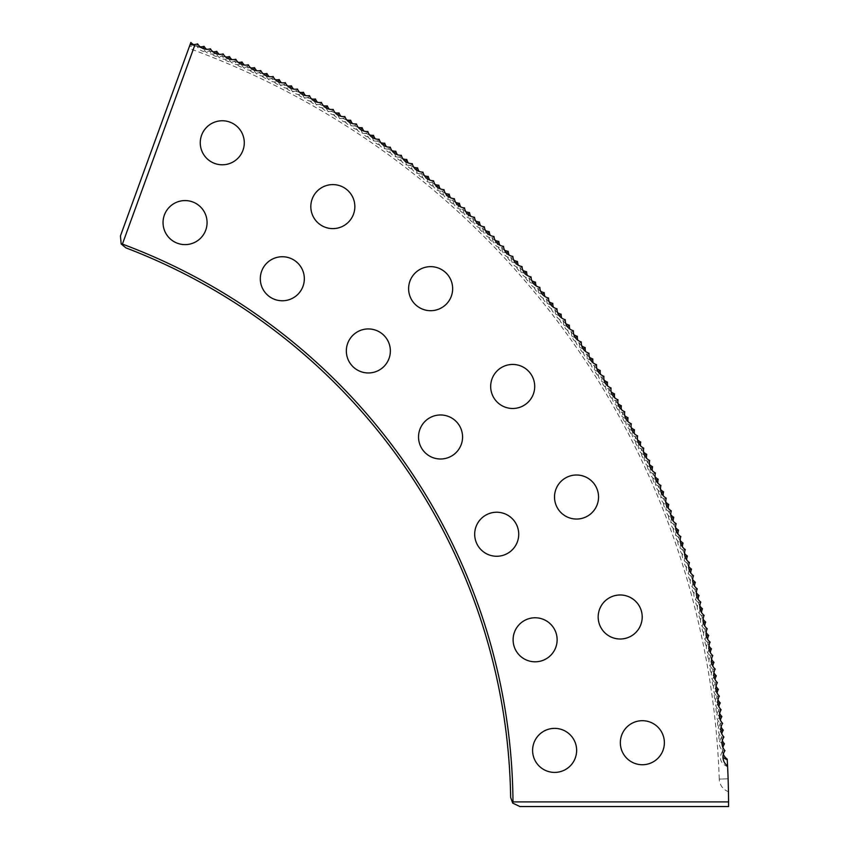<?xml version="1.0" encoding="UTF-8"?>
<svg xmlns="http://www.w3.org/2000/svg" width="849" height="849" viewBox="0 0 849 849"><rect width="100%" height="100%" fill="white"/><g stroke="black" fill="none" stroke-linecap="round" stroke-linejoin="round"><path stroke-width="0.64" stroke-dasharray="4.25 3.18" d="M728.209 781.887L728.113 778.798A815.825 815.825 0 0 0 727.614 766.774C720.196 763.251 718.562 757.934 722.701 750.834C718.679 746.568 718.328 742.026 721.65 737.208C717.554 733.005 717.129 728.474 720.366 723.603C716.206 719.474 715.696 714.943 718.859 710.019C714.625 705.965 714.041 701.444 717.118 696.467C712.81 692.476 712.162 687.966 715.155 682.946C710.783 679.03 710.051 674.531 712.958 669.458C708.522 665.616 707.716 661.127 710.539 656.001C706.039 652.244 705.158 647.766 707.886 642.597C703.322 638.904 702.367 634.458 705.02 629.236C700.393 625.628 699.364 621.192 701.921 615.928C697.241 612.394 696.127 607.98 698.6 602.673C693.856 599.214 692.678 594.82 695.055 589.471C690.258 586.097 689.006 581.724 691.288 576.333C686.438 573.043 685.111 568.681 687.308 563.269C682.394 560.053 680.994 555.724 683.105 550.258C678.139 547.138 676.664 542.819 678.68 537.332C673.66 534.286 672.121 529.999 674.042 524.48C668.97 521.519 667.356 517.264 669.182 511.703C664.067 508.827 662.379 504.603 664.109 499.01C658.951 496.23 657.19 492.027 658.824 486.413C653.624 483.707 651.788 479.536 653.337 473.901C648.084 471.28 646.185 467.141 647.628 461.474C642.332 458.959 640.369 454.852 641.717 449.163C636.379 446.723 634.341 442.647 635.604 436.938C630.223 434.592 628.111 430.56 629.279 424.829C623.856 422.569 621.68 418.568 622.752 412.816C617.297 410.661 615.047 406.692 616.024 400.919C610.527 398.85 608.224 394.923 609.094 389.139C603.575 387.165 601.198 383.281 601.973 377.476C596.412 375.598 593.971 371.756 594.65 365.94C589.057 364.147 586.563 360.347 587.137 354.521C581.523 352.834 578.954 349.066 579.432 343.24C573.786 341.638 571.154 337.923 571.536 332.086C565.869 330.579 563.174 326.907 563.46 321.06C557.761 319.649 555.013 316.019 555.193 310.182C549.483 308.866 546.66 305.279 546.745 299.432C541.015 298.222 538.139 294.688 538.128 288.83C532.365 287.715 529.436 284.235 529.32 278.376C523.546 277.358 520.554 273.919 520.341 268.082C514.547 267.148 511.501 263.774 511.194 257.926C505.388 257.098 502.279 253.766 501.876 247.929C496.049 247.197 492.898 243.918 492.388 238.091C486.562 237.465 483.336 234.239 482.741 228.423C476.894 227.882 473.625 224.72 472.925 218.904C467.077 218.469 463.756 215.359 462.96 209.565C457.102 209.225 453.727 206.169 452.835 200.385C446.967 200.152 443.539 197.148 442.552 191.375C436.694 191.248 433.213 188.298 432.12 182.546C426.262 182.514 422.728 179.627 421.539 173.896C415.681 173.96 412.105 171.137 410.82 165.417C404.962 165.587 401.344 162.817 399.964 157.129C394.106 157.394 390.444 154.688 388.959 149.021C383.111 149.382 379.397 146.739 377.826 141.093C371.989 141.56 368.233 138.981 366.556 133.367C360.729 133.919 356.93 131.404 355.169 125.822C349.342 126.48 345.501 124.028 343.643 118.467C337.838 119.221 333.954 116.844 332.001 111.315C326.196 112.164 322.27 109.839 320.243 104.353C314.448 105.297 310.49 103.047 308.357 97.603C302.594 98.643 298.604 96.457 296.375 91.045C290.613 92.17 286.58 90.058 284.277 84.688C278.546 85.929 274.482 83.871 272.073 78.532C266.353 79.859 262.256 77.885 259.762 72.59C254.074 74.012 249.946 72.101 247.367 66.848C241.7 68.376 237.529 66.53 234.865 61.319C229.23 62.943 225.027 61.17 222.279 56.002C216.665 57.721 212.441 56.013 209.597 50.908C204.015 52.712 199.759 51.078 196.841 46.016L189.454 46.324L188.754 48.255A806.964 806.964 0 0 1 719.252 779.095L728.113 778.798A815.825 815.825 0 0 0 727.572 765.957L727.614 766.774M554.514 497.026A22.021 22.021 0 0 0 576.524 519.047A22.021 22.021 0 0 0 598.545 497.026A22.021 22.021 0 0 0 576.524 475.005A22.021 22.021 0 0 0 554.514 497.026M490.68 386.465A22.021 22.021 0 0 0 512.69 408.486A22.021 22.021 0 0 0 534.711 386.465A22.021 22.021 0 0 0 512.69 364.444A22.021 22.021 0 0 0 490.68 386.465M408.613 288.671A22.021 22.021 0 0 0 430.634 310.692A22.021 22.021 0 0 0 452.655 288.671A22.021 22.021 0 0 0 430.634 266.65A22.021 22.021 0 0 0 408.613 288.671M310.819 206.615A22.021 22.021 0 0 0 332.84 228.625A22.021 22.021 0 0 0 354.85 206.615A22.021 22.021 0 0 0 332.84 184.594A22.021 22.021 0 0 0 310.819 206.615M200.258 142.781A22.021 22.021 0 0 0 222.279 164.791A22.021 22.021 0 0 0 244.289 142.781A22.021 22.021 0 0 0 222.279 120.76A22.021 22.021 0 0 0 200.258 142.781M598.174 616.99A22.021 22.021 0 0 0 620.194 639.01A22.021 22.021 0 0 0 642.205 616.99A22.021 22.021 0 0 0 620.194 594.979A22.021 22.021 0 0 0 598.174 616.99M620.343 742.716A22.021 22.021 0 0 0 642.364 764.737A22.021 22.021 0 0 0 664.374 742.716A22.021 22.021 0 0 0 642.364 720.695A22.021 22.021 0 0 0 620.343 742.716M474.687 534.244A22.021 22.021 0 0 0 496.707 556.265A22.021 22.021 0 0 0 518.728 534.244A22.021 22.021 0 0 0 496.707 512.234A22.021 22.021 0 0 0 474.687 534.244M418.536 436.98A22.021 22.021 0 0 0 440.546 459.001A22.021 22.021 0 0 0 462.567 436.98A22.021 22.021 0 0 0 440.546 414.97A22.021 22.021 0 0 0 418.536 436.98M346.339 350.945A22.021 22.021 0 0 0 368.36 372.966A22.021 22.021 0 0 0 390.37 350.945A22.021 22.021 0 0 0 368.36 328.934A22.021 22.021 0 0 0 346.339 350.945M260.303 278.759A22.021 22.021 0 0 0 282.324 300.769A22.021 22.021 0 0 0 304.335 278.759A22.021 22.021 0 0 0 282.324 256.738A22.021 22.021 0 0 0 260.303 278.759M163.04 222.597A22.021 22.021 0 0 0 185.05 244.618A22.021 22.021 0 0 0 207.071 222.597A22.021 22.021 0 0 0 185.05 200.576A22.021 22.021 0 0 0 163.04 222.597M513.104 639.785A22.021 22.021 0 0 0 535.114 661.806A22.021 22.021 0 0 0 557.135 639.785A22.021 22.021 0 0 0 535.114 617.775A22.021 22.021 0 0 0 513.104 639.785M532.599 750.389A22.021 22.021 0 0 0 554.62 772.41A22.021 22.021 0 0 0 576.641 750.389A22.021 22.021 0 0 0 554.62 728.378A22.021 22.021 0 0 0 532.599 750.389M728.569 801.912L512.998 801.912L512.711 803.112L519.917 806.55L728.58 806.55L728.569 801.912A815.825 815.825 0 0 0 727.2 759.102M728.442 791.364L728.453 791.671A13.849 13.849 0 0 1 719.252 779.095L728.113 778.798M189.454 46.324L188.754 48.255M190.94 44.657L203.229 48.435C206.116 53.519 210.35 55.185 215.943 53.434C218.745 58.57 222.958 60.3 228.583 58.634C231.289 63.824 235.47 65.628 241.127 64.057C243.748 69.289 247.897 71.167 253.575 69.692C256.111 74.967 260.229 76.909 265.928 75.54C268.38 80.846 272.465 82.862 278.185 81.578C280.552 86.948 284.606 89.028 290.337 87.84C292.597 93.231 296.609 95.375 302.382 94.292C304.568 99.736 308.548 101.954 314.31 100.957C316.401 106.422 320.338 108.704 326.133 107.812C328.128 113.31 332.023 115.666 337.838 114.87C339.738 120.409 343.601 122.829 349.417 122.118C351.231 127.69 355.052 130.173 360.878 129.568C362.597 135.171 366.375 137.718 372.212 137.209C373.836 142.834 377.561 145.444 383.408 145.041C384.937 150.687 388.63 153.361 394.477 153.053C395.91 158.731 399.55 161.459 405.408 161.257C406.745 166.956 410.343 169.747 416.201 169.641C417.443 175.361 420.987 178.216 426.856 178.205C427.992 183.946 431.494 186.854 437.352 186.939C438.392 192.702 441.841 195.673 447.71 195.864C448.654 201.638 452.05 204.662 457.908 204.949C458.757 210.743 462.111 213.831 467.958 214.213C468.712 220.018 472.002 223.16 477.849 223.648C478.507 229.453 481.744 232.658 487.581 233.242C488.133 239.057 491.327 242.315 497.153 242.994C497.61 248.821 500.74 252.132 506.556 252.906C506.917 258.743 509.994 262.108 515.789 262.988C516.043 268.825 519.068 272.232 524.852 273.208C525.011 279.056 527.982 282.515 533.745 283.587C533.809 289.435 536.706 292.947 542.458 294.115C542.426 299.962 545.27 303.517 551.001 304.791C550.863 310.638 553.644 314.236 559.353 315.605C559.12 321.442 561.836 325.093 567.525 326.557C567.185 332.394 569.849 336.087 575.505 337.647C575.081 343.474 577.681 347.22 583.305 348.865C582.775 354.691 585.311 358.48 590.915 360.22C590.288 366.036 592.761 369.856 598.333 371.692C597.611 377.497 600.02 381.371 605.56 383.302C604.732 389.086 607.077 392.991 612.585 395.018C611.662 400.792 613.933 404.74 619.409 406.851C618.39 412.614 620.598 416.604 626.042 418.812C624.928 424.553 627.061 428.565 632.463 430.868C631.253 436.588 633.322 440.642 638.681 443.04C637.376 448.739 639.382 452.825 644.699 455.308C643.298 460.986 645.229 465.103 650.504 467.672C649.007 473.328 650.875 477.488 656.107 480.141C654.515 485.766 656.309 489.958 661.498 492.696C659.811 498.299 661.53 502.512 666.677 505.346C664.894 510.918 666.55 515.163 671.633 518.081C669.765 523.621 671.347 527.898 676.388 530.89C674.414 536.398 675.931 540.696 680.919 543.784C678.86 549.261 680.293 553.58 685.228 556.753C683.074 562.197 684.443 566.538 689.324 569.796C687.085 575.197 688.369 579.559 693.198 582.902C690.863 588.261 692.084 592.644 696.859 596.062C694.429 601.389 695.575 605.793 700.287 609.295C697.772 614.57 698.844 619.006 703.492 622.572C700.892 627.814 701.89 632.261 706.485 635.912C703.789 641.112 704.712 645.569 709.244 649.294C706.464 654.441 707.313 658.92 711.77 662.729C708.915 667.823 709.679 672.312 714.083 676.197C711.133 681.248 711.823 685.748 716.163 689.706C713.128 694.705 713.744 699.215 718.01 703.237C714.9 708.193 715.442 712.714 719.644 716.811C716.439 721.703 716.906 726.235 721.034 730.405C717.755 735.245 718.148 739.787 722.202 744.021L722.987 757.52M722.34 740.583A11.037 11.037 0 0 1 721.756 733.769M721.109 726.967A11.037 11.037 0 0 1 720.419 720.164M719.655 713.372A11.037 11.037 0 0 1 718.848 706.58M717.978 699.799A11.037 11.037 0 0 1 717.044 693.028M716.068 686.257A11.037 11.037 0 0 1 715.028 679.508M713.924 672.758A11.037 11.037 0 0 1 712.767 666.019M711.558 659.291A11.037 11.037 0 0 1 710.295 652.573M708.968 645.866A11.037 11.037 0 0 1 707.588 639.17M706.156 632.484A11.037 11.037 0 0 1 704.659 625.819M703.11 619.154A11.037 11.037 0 0 1 701.507 612.511M699.841 605.878A11.037 11.037 0 0 1 698.122 599.267M696.35 592.655A11.037 11.037 0 0 1 694.524 586.075M692.646 579.506A11.037 11.037 0 0 1 690.704 572.948M688.709 566.41A11.037 11.037 0 0 1 686.661 559.884M684.559 553.378A11.037 11.037 0 0 1 682.405 546.894M680.187 540.42A11.037 11.037 0 0 1 677.926 533.979M675.602 527.547A11.037 11.037 0 0 1 673.225 521.137M670.795 514.738A11.037 11.037 0 0 1 668.312 508.371M665.775 502.024A11.037 11.037 0 0 1 663.186 495.699M660.543 489.395A11.037 11.037 0 0 1 657.848 483.113M655.099 476.851A11.037 11.037 0 0 1 652.297 470.611M649.443 464.403A11.037 11.037 0 0 1 646.535 458.216M643.584 452.05A11.037 11.037 0 0 1 640.571 445.916M637.514 439.803A11.037 11.037 0 0 1 634.394 433.712M631.231 427.652A11.037 11.037 0 0 1 628.027 421.624M624.758 415.617A11.037 11.037 0 0 1 621.436 409.632M618.072 403.689A11.037 11.037 0 0 1 614.655 397.767M611.195 391.867A11.037 11.037 0 0 1 607.682 386.008M604.117 380.172A11.037 11.037 0 0 1 600.498 374.367M596.836 368.593A11.037 11.037 0 0 1 593.133 362.852M589.376 357.142A11.037 11.037 0 0 1 585.566 351.465M581.714 345.819A11.037 11.037 0 0 1 577.808 340.205M573.86 334.623A11.037 11.037 0 0 1 569.87 329.072M565.827 323.565A11.037 11.037 0 0 1 561.741 318.078M557.602 312.634A11.037 11.037 0 0 1 553.421 307.232M549.197 301.851A11.037 11.037 0 0 1 544.931 296.513M540.611 291.218A11.037 11.037 0 0 1 536.25 285.943M531.845 280.722A11.037 11.037 0 0 1 527.399 275.522M522.91 270.375A11.037 11.037 0 0 1 518.378 265.259M513.804 260.176A11.037 11.037 0 0 1 509.177 255.135M504.518 250.137A11.037 11.037 0 0 1 499.817 245.181M495.073 240.256A11.037 11.037 0 0 1 490.276 235.375M485.458 230.535A11.037 11.037 0 0 1 480.587 225.738M475.673 220.973A11.037 11.037 0 0 1 470.728 216.262M465.74 211.581A11.037 11.037 0 0 1 460.71 206.954M455.648 202.359A11.037 11.037 0 0 1 450.543 197.817M445.407 193.307A11.037 11.037 0 0 1 440.217 188.849M435.006 184.435A11.037 11.037 0 0 1 429.753 180.052M424.458 175.732A11.037 11.037 0 0 1 419.13 171.445M413.771 167.2A11.037 11.037 0 0 1 408.369 163.008M402.935 158.859A11.037 11.037 0 0 1 397.47 154.762M391.962 150.697A11.037 11.037 0 0 1 386.422 146.697M380.861 142.728A11.037 11.037 0 0 1 375.258 138.812M369.612 134.949A11.037 11.037 0 0 1 363.945 131.117M358.246 127.35A11.037 11.037 0 0 1 352.515 123.625M346.753 119.942A11.037 11.037 0 0 1 340.958 116.313M335.132 112.737A11.037 11.037 0 0 1 329.285 109.213M323.395 105.732A11.037 11.037 0 0 1 317.484 102.294M311.541 98.919A11.037 11.037 0 0 1 305.576 95.587M299.57 92.308A11.037 11.037 0 0 1 293.552 89.071M287.493 85.898A11.037 11.037 0 0 1 281.422 82.767M275.309 79.689A11.037 11.037 0 0 1 269.186 76.665M263.031 73.683A11.037 11.037 0 0 1 256.844 70.764M250.646 67.899A11.037 11.037 0 0 1 244.416 65.076M238.166 62.317A11.037 11.037 0 0 1 231.883 59.6M225.59 56.936A11.037 11.037 0 0 1 219.265 54.336M212.929 51.778A11.037 11.037 0 0 1 206.562 49.284M200.184 46.833A11.037 11.037 0 0 1 194.803 45.167A10.804 10.475 -70 0 1 193.689 44.668M512.998 801.912A600.264 600.264 0 0 0 122.405 244.088L121.184 243.95L125.822 247.834A597.961 597.961 0 0 1 510.652 797.423L512.711 803.112M190.866 42.45L120.42 236.001L121.184 243.95M122.405 244.088L194.803 45.167M723.337 754.22A11.037 11.037 0 0 1 722.86 747.396M197.637 43.883L196.841 46.016M210.425 48.786L209.597 50.908M223.138 53.911L222.279 56.002M235.767 59.239L234.865 61.319M248.301 64.779L247.367 66.848M260.739 70.531L259.762 72.59M273.081 76.495L272.073 78.532M285.317 82.661L284.277 84.688M297.447 89.039L296.375 91.045M309.471 95.619L308.357 97.603M321.378 102.389L320.243 104.353M333.169 109.372L332.001 111.315M344.853 116.546L343.643 118.467M356.4 123.922L355.169 125.822M367.829 131.478L366.556 133.367M379.132 139.236L377.826 141.093M390.296 147.185L388.959 149.021M401.322 155.314L399.964 157.129M412.221 163.634L410.82 165.417M422.972 172.124L421.539 173.896M433.574 180.805L432.12 182.546M444.027 189.656L442.552 191.375M454.342 198.687L452.835 200.385M464.499 207.888L462.96 209.565M474.495 217.259L472.925 218.904M484.333 226.8L482.741 228.423M494.012 236.51L492.388 238.091M503.521 246.369L501.876 247.929M512.87 256.398L511.194 257.926M522.039 266.575L520.341 268.082M531.049 276.901L529.32 278.376M539.868 287.387L538.128 288.83M548.528 298.02L546.745 299.432M556.997 308.792L555.193 310.182M565.275 319.702L563.46 321.06M573.383 330.76L571.536 332.086M581.3 341.945L579.432 343.24M589.026 353.258L587.137 354.521M596.56 364.709L594.65 365.94M603.894 376.277L601.973 377.476M611.047 387.972L609.094 389.139M617.987 399.783L616.024 400.919M624.737 411.712L622.752 412.816M631.285 423.757L629.279 424.829M637.62 435.908L635.604 436.938M643.754 448.155L641.717 449.163M649.687 460.519L647.628 461.474M655.407 472.967L653.337 473.901M660.915 485.511L658.824 486.413M666.21 498.151L664.109 499.01M671.294 510.875L669.182 511.703M676.165 523.684L674.042 524.48M680.824 536.579L678.68 537.332M685.26 549.547L683.105 550.258M689.473 562.579L687.308 563.269M693.463 575.696L691.288 576.333M697.241 588.866L695.055 589.471M700.796 602.1L698.6 602.673M704.129 615.398L701.921 615.928M707.228 628.738L705.02 629.236M710.114 642.141L707.886 642.597M712.767 655.587L710.539 656.001M715.198 669.076L712.958 669.458M717.394 682.596L715.155 682.946M719.368 696.159L717.118 696.467M721.109 709.753L718.859 710.019M722.626 723.369L720.366 723.603M723.91 737.017L721.65 737.208M724.961 750.675L722.701 750.834"/><path stroke-width="1.27" d="M554.514 497.026A22.021 22.021 0 0 0 576.524 519.047A22.021 22.021 0 0 0 598.545 497.026A22.021 22.021 0 0 0 576.524 475.005A22.021 22.021 0 0 0 554.514 497.026M490.68 386.465A22.021 22.021 0 0 0 512.69 408.486A22.021 22.021 0 0 0 534.711 386.465A22.021 22.021 0 0 0 512.69 364.444A22.021 22.021 0 0 0 490.68 386.465M408.613 288.671A22.021 22.021 0 0 0 430.634 310.692A22.021 22.021 0 0 0 452.655 288.671A22.021 22.021 0 0 0 430.634 266.65A22.021 22.021 0 0 0 408.613 288.671M310.819 206.615A22.021 22.021 0 0 0 332.84 228.625A22.021 22.021 0 0 0 354.85 206.615A22.021 22.021 0 0 0 332.84 184.594A22.021 22.021 0 0 0 310.819 206.615M200.258 142.781A22.021 22.021 0 0 0 222.279 164.791A22.021 22.021 0 0 0 244.289 142.781A22.021 22.021 0 0 0 222.279 120.76A22.021 22.021 0 0 0 200.258 142.781M598.174 616.99A22.021 22.021 0 0 0 620.194 639.01A22.021 22.021 0 0 0 642.205 616.99A22.021 22.021 0 0 0 620.194 594.979A22.021 22.021 0 0 0 598.174 616.99M620.343 742.716A22.021 22.021 0 0 0 642.364 764.737A22.021 22.021 0 0 0 664.374 742.716A22.021 22.021 0 0 0 642.364 720.695A22.021 22.021 0 0 0 620.343 742.716M474.687 534.244A22.021 22.021 0 0 0 496.707 556.265A22.021 22.021 0 0 0 518.728 534.244A22.021 22.021 0 0 0 496.707 512.234A22.021 22.021 0 0 0 474.687 534.244M418.536 436.98A22.021 22.021 0 0 0 440.546 459.001A22.021 22.021 0 0 0 462.567 436.98A22.021 22.021 0 0 0 440.546 414.97A22.021 22.021 0 0 0 418.536 436.98M346.339 350.945A22.021 22.021 0 0 0 368.36 372.966A22.021 22.021 0 0 0 390.37 350.945A22.021 22.021 0 0 0 368.36 328.934A22.021 22.021 0 0 0 346.339 350.945M260.303 278.759A22.021 22.021 0 0 0 282.324 300.769A22.021 22.021 0 0 0 304.335 278.759A22.021 22.021 0 0 0 282.324 256.738A22.021 22.021 0 0 0 260.303 278.759M163.04 222.597A22.021 22.021 0 0 0 185.05 244.618A22.021 22.021 0 0 0 207.071 222.597A22.021 22.021 0 0 0 185.05 200.576A22.021 22.021 0 0 0 163.04 222.597M513.104 639.785A22.021 22.021 0 0 0 535.114 661.806A22.021 22.021 0 0 0 557.135 639.785A22.021 22.021 0 0 0 535.114 617.775A22.021 22.021 0 0 0 513.104 639.785M532.599 750.389A22.021 22.021 0 0 0 554.62 772.41A22.021 22.021 0 0 0 576.641 750.389A22.021 22.021 0 0 0 554.62 728.378A22.021 22.021 0 0 0 532.599 750.389M193.689 44.668A10.804 10.475 -70 0 1 190.866 42.45L190.112 44.53A11.95 11.599 -70 0 0 195.079 44.413L122.405 244.088A600.264 600.264 0 0 1 512.998 801.912L728.569 801.912A815.825 815.825 0 0 0 727.572 765.957A815.825 815.825 0 0 0 727.253 759.908L727.2 759.102A11.037 11.037 0 0 1 723.337 754.22M728.569 801.912L728.58 806.55L519.917 806.55L512.711 803.112L512.998 801.912M728.209 781.887L728.368 787.883M728.368 787.946L728.431 790.695M728.431 790.716L728.442 791.364M728.113 778.798C728.569 795.417 728.569 795.417 728.113 778.798M190.431 43.649L190.94 44.657M293.552 89.071A11.037 11.037 0 0 1 291.398 85.823L290.39 88.031M302.191 94.356L303.475 92.297A11.037 11.037 0 0 1 299.57 92.308M408.369 163.008A11.037 11.037 0 0 1 406.788 159.453L405.429 161.448M437.161 186.96L438.816 185.209A11.037 11.037 0 0 1 435.006 184.435M722.987 757.52L727.253 759.908M721.034 730.405L723.295 730.193A11.037 11.037 0 0 1 721.109 726.967M722.202 744.021L724.462 743.841A11.037 11.037 0 0 1 722.34 740.583M721.756 733.769A11.037 11.037 0 0 1 723.295 730.193M719.644 716.811L721.894 716.556A11.037 11.037 0 0 1 719.655 713.372M720.419 720.164A11.037 11.037 0 0 1 721.894 716.556M718.01 703.237L720.27 702.951A11.037 11.037 0 0 1 717.978 699.799M718.848 706.58A11.037 11.037 0 0 1 720.27 702.951M716.163 689.706L718.413 689.377A11.037 11.037 0 0 1 716.068 686.257M717.044 693.028A11.037 11.037 0 0 1 718.413 689.377M714.083 676.197L716.323 675.836A11.037 11.037 0 0 1 713.924 672.758M715.028 679.508A11.037 11.037 0 0 1 716.323 675.836M711.77 662.729L714.009 662.326A11.037 11.037 0 0 1 711.558 659.291M712.767 666.019A11.037 11.037 0 0 1 714.009 662.326M709.244 649.294L711.462 648.859A11.037 11.037 0 0 1 708.968 645.866M710.295 652.573A11.037 11.037 0 0 1 711.462 648.859M706.485 635.912L708.703 635.434A11.037 11.037 0 0 1 706.156 632.484M707.588 639.17A11.037 11.037 0 0 1 708.703 635.434M703.492 622.572L705.71 622.062A11.037 11.037 0 0 1 703.11 619.154M704.659 625.819A11.037 11.037 0 0 1 705.71 622.062M700.287 609.295L702.484 608.744A11.037 11.037 0 0 1 699.841 605.878M701.507 612.511A11.037 11.037 0 0 1 702.484 608.744M696.859 596.062L699.045 595.478A11.037 11.037 0 0 1 696.35 592.655M698.122 599.267A11.037 11.037 0 0 1 699.045 595.478M693.198 582.902L695.384 582.276A11.037 11.037 0 0 1 692.646 579.506M694.524 586.075A11.037 11.037 0 0 1 695.384 582.276M689.324 569.796L691.5 569.127A11.037 11.037 0 0 1 688.709 566.41M690.704 572.948A11.037 11.037 0 0 1 691.5 569.127M685.228 556.753L687.393 556.053A11.037 11.037 0 0 1 684.559 553.378M686.661 559.884A11.037 11.037 0 0 1 687.393 556.053M680.919 543.784L683.063 543.052A11.037 11.037 0 0 1 680.187 540.42M682.405 546.894A11.037 11.037 0 0 1 683.063 543.052M676.388 530.89L678.521 530.126A11.037 11.037 0 0 1 675.602 527.547M677.926 533.979A11.037 11.037 0 0 1 678.521 530.126M671.633 518.081L673.756 517.274A11.037 11.037 0 0 1 670.795 514.738M673.225 521.137A11.037 11.037 0 0 1 673.756 517.274M666.677 505.346L668.779 504.508A11.037 11.037 0 0 1 665.775 502.024M668.312 508.371A11.037 11.037 0 0 1 668.779 504.508M661.498 492.696L663.589 491.826A11.037 11.037 0 0 1 660.543 489.395M663.186 495.699A11.037 11.037 0 0 1 663.589 491.826M656.107 480.141L658.187 479.229A11.037 11.037 0 0 1 655.099 476.851M657.848 483.113A11.037 11.037 0 0 1 658.187 479.229M650.504 467.672L652.573 466.727A11.037 11.037 0 0 1 649.443 464.403M652.297 470.611A11.037 11.037 0 0 1 652.573 466.727M644.699 455.308L646.747 454.321A11.037 11.037 0 0 1 643.584 452.05M646.535 458.216A11.037 11.037 0 0 1 646.747 454.321M638.681 443.04L640.719 442.021A11.037 11.037 0 0 1 637.514 439.803M640.571 445.916A11.037 11.037 0 0 1 640.719 442.021M632.463 430.868L634.479 429.817A11.037 11.037 0 0 1 631.231 427.652M634.394 433.712A11.037 11.037 0 0 1 634.479 429.817M626.042 418.812L628.037 417.719A11.037 11.037 0 0 1 624.758 415.617M628.027 421.624A11.037 11.037 0 0 1 628.037 417.719M619.409 406.851L621.383 405.737A11.037 11.037 0 0 1 618.072 403.689M621.436 409.632A11.037 11.037 0 0 1 621.383 405.737M612.585 395.018L614.538 393.872A11.037 11.037 0 0 1 611.195 391.867M614.655 397.767A11.037 11.037 0 0 1 614.538 393.872M605.56 383.302L607.491 382.114A11.037 11.037 0 0 1 604.117 380.172M607.682 386.008A11.037 11.037 0 0 1 607.491 382.114M598.333 371.692L600.254 370.482A11.037 11.037 0 0 1 596.836 368.593M600.498 374.367A11.037 11.037 0 0 1 600.254 370.482M590.915 360.22L592.814 358.968A11.037 11.037 0 0 1 589.376 357.142M593.133 362.852A11.037 11.037 0 0 1 592.814 358.968M583.305 348.865L585.184 347.591A11.037 11.037 0 0 1 581.714 345.819M585.566 351.465A11.037 11.037 0 0 1 585.184 347.591M575.505 337.647L577.362 336.331A11.037 11.037 0 0 1 573.86 334.623M577.808 340.205A11.037 11.037 0 0 1 577.362 336.331M567.525 326.557L569.35 325.209A11.037 11.037 0 0 1 565.827 323.565M569.87 329.072A11.037 11.037 0 0 1 569.35 325.209M559.353 315.605L561.157 314.226A11.037 11.037 0 0 1 557.602 312.634M561.741 318.078A11.037 11.037 0 0 1 561.157 314.226M551.001 304.791L552.784 303.38A11.037 11.037 0 0 1 549.197 301.851M553.421 307.232A11.037 11.037 0 0 1 552.784 303.38M542.458 294.115L544.22 292.682A11.037 11.037 0 0 1 540.611 291.218M544.931 296.513A11.037 11.037 0 0 1 544.22 292.682M533.745 283.587L535.486 282.123A11.037 11.037 0 0 1 531.845 280.722M536.25 285.943A11.037 11.037 0 0 1 535.486 282.123M524.852 273.208L526.571 271.722A11.037 11.037 0 0 1 522.91 270.375M527.399 275.522A11.037 11.037 0 0 1 526.571 271.722M515.789 262.988L517.476 261.46A11.037 11.037 0 0 1 513.804 260.176M518.378 265.259A11.037 11.037 0 0 1 517.476 261.46M506.556 252.906L508.222 251.357A11.037 11.037 0 0 1 504.518 250.137M509.177 255.135A11.037 11.037 0 0 1 508.222 251.357M497.153 242.994L498.788 241.413A11.037 11.037 0 0 1 495.073 240.256M499.817 245.181A11.037 11.037 0 0 1 498.788 241.413M487.581 233.242L489.194 231.628A11.037 11.037 0 0 1 485.458 230.535M490.276 235.375A11.037 11.037 0 0 1 489.194 231.628M477.849 223.648L479.43 222.013A11.037 11.037 0 0 1 475.673 220.973M480.587 225.738A11.037 11.037 0 0 1 479.43 222.013M467.958 214.213L469.518 212.558A11.037 11.037 0 0 1 465.74 211.581M470.728 216.262A11.037 11.037 0 0 1 469.518 212.558M457.908 204.949L459.436 203.272A11.037 11.037 0 0 1 455.648 202.359M460.71 206.954A11.037 11.037 0 0 1 459.436 203.272M447.71 195.864L449.206 194.156A11.037 11.037 0 0 1 445.407 193.307M450.543 197.817A11.037 11.037 0 0 1 449.206 194.156M440.217 188.849A11.037 11.037 0 0 1 438.816 185.209M426.856 178.205L428.289 176.443A11.037 11.037 0 0 1 424.458 175.732M429.753 180.052A11.037 11.037 0 0 1 428.289 176.443M416.201 169.641L417.612 167.858A11.037 11.037 0 0 1 413.771 167.2M419.13 171.445A11.037 11.037 0 0 1 417.612 167.858M394.477 153.053L395.825 151.228A11.037 11.037 0 0 1 391.962 150.697M406.788 159.453A11.037 11.037 0 0 1 402.935 158.859M397.47 154.762A11.037 11.037 0 0 1 395.825 151.228M383.408 145.041L384.724 143.184A11.037 11.037 0 0 1 380.861 142.728M386.422 146.697A11.037 11.037 0 0 1 384.724 143.184M372.212 137.209L373.496 135.331A11.037 11.037 0 0 1 369.612 134.949M375.258 138.812A11.037 11.037 0 0 1 373.496 135.331M360.878 129.568L362.13 127.679A11.037 11.037 0 0 1 358.246 127.35M363.945 131.117A11.037 11.037 0 0 1 362.13 127.679M349.417 122.118L350.637 120.208A11.037 11.037 0 0 1 346.753 119.942M352.515 123.625A11.037 11.037 0 0 1 350.637 120.208M337.838 114.87L339.027 112.938A11.037 11.037 0 0 1 335.132 112.737M340.958 116.313A11.037 11.037 0 0 1 339.027 112.938M326.133 107.812L327.289 105.86A11.037 11.037 0 0 1 323.395 105.732M329.285 109.213A11.037 11.037 0 0 1 327.289 105.86M314.31 100.957L315.435 98.983A11.037 11.037 0 0 1 311.541 98.919M317.484 102.294A11.037 11.037 0 0 1 315.435 98.983M305.576 95.587A11.037 11.037 0 0 1 303.475 92.297M278.185 81.578L279.204 79.551A11.037 11.037 0 0 1 275.309 79.689M291.398 85.823A11.037 11.037 0 0 1 287.493 85.898M281.422 82.767A11.037 11.037 0 0 1 279.204 79.551M265.928 75.54L266.915 73.492A11.037 11.037 0 0 1 263.031 73.683M269.186 76.665A11.037 11.037 0 0 1 266.915 73.492M253.575 69.692L254.53 67.633A11.037 11.037 0 0 1 250.646 67.899M256.844 70.764A11.037 11.037 0 0 1 254.53 67.633M241.127 64.057L242.039 61.988A11.037 11.037 0 0 1 238.166 62.317M244.416 65.076A11.037 11.037 0 0 1 242.039 61.988M228.583 58.634L229.463 56.543A11.037 11.037 0 0 1 225.59 56.936M231.883 59.6A11.037 11.037 0 0 1 229.463 56.543M215.943 53.434L216.792 51.322A11.037 11.037 0 0 1 212.929 51.778M219.265 54.336A11.037 11.037 0 0 1 216.792 51.322M203.229 48.435L204.036 46.313A11.037 11.037 0 0 1 200.184 46.833M206.562 49.284A11.037 11.037 0 0 1 204.036 46.313M512.711 803.112L510.652 797.423A597.961 597.961 0 0 0 125.822 247.834L121.184 243.95L122.405 244.088M121.184 243.95L120.42 236.001L190.112 44.53M722.86 747.396A11.037 11.037 0 0 1 724.462 743.841M195.079 44.413A11.037 11.037 0 0 0 197.637 43.883A11.037 11.037 0 0 0 210.425 48.786A11.037 11.037 0 0 0 223.138 53.911A11.037 11.037 0 0 0 235.767 59.239A11.037 11.037 0 0 0 248.301 64.779A11.037 11.037 0 0 0 260.739 70.531A11.037 11.037 0 0 0 273.081 76.495A11.037 11.037 0 0 0 285.317 82.661A11.037 11.037 0 0 0 297.447 89.039A11.037 11.037 0 0 0 309.471 95.619A11.037 11.037 0 0 0 321.378 102.389A11.037 11.037 0 0 0 333.169 109.372A11.037 11.037 0 0 0 344.853 116.546A11.037 11.037 0 0 0 356.4 123.922A11.037 11.037 0 0 0 367.829 131.478A11.037 11.037 0 0 0 379.132 139.236A11.037 11.037 0 0 0 390.296 147.185A11.037 11.037 0 0 0 401.322 155.314A11.037 11.037 0 0 0 412.221 163.634A11.037 11.037 0 0 0 422.972 172.124A11.037 11.037 0 0 0 433.574 180.805A11.037 11.037 0 0 0 444.027 189.656A11.037 11.037 0 0 0 454.342 198.687A11.037 11.037 0 0 0 464.499 207.888A11.037 11.037 0 0 0 474.495 217.259A11.037 11.037 0 0 0 484.333 226.8A11.037 11.037 0 0 0 494.012 236.51A11.037 11.037 0 0 0 503.521 246.369A11.037 11.037 0 0 0 512.87 256.398A11.037 11.037 0 0 0 522.039 266.575A11.037 11.037 0 0 0 531.049 276.901A11.037 11.037 0 0 0 539.868 287.387A11.037 11.037 0 0 0 548.528 298.02A11.037 11.037 0 0 0 556.997 308.792A11.037 11.037 0 0 0 565.275 319.702A11.037 11.037 0 0 0 573.383 330.76A11.037 11.037 0 0 0 581.3 341.945A11.037 11.037 0 0 0 589.026 353.258A11.037 11.037 0 0 0 596.56 364.709A11.037 11.037 0 0 0 603.894 376.277A11.037 11.037 0 0 0 611.047 387.972A11.037 11.037 0 0 0 617.987 399.783A11.037 11.037 0 0 0 624.737 411.712A11.037 11.037 0 0 0 631.285 423.757A11.037 11.037 0 0 0 637.62 435.908A11.037 11.037 0 0 0 643.754 448.155A11.037 11.037 0 0 0 649.687 460.519A11.037 11.037 0 0 0 655.407 472.967A11.037 11.037 0 0 0 660.915 485.511A11.037 11.037 0 0 0 666.21 498.151A11.037 11.037 0 0 0 671.294 510.875A11.037 11.037 0 0 0 676.165 523.684A11.037 11.037 0 0 0 680.824 536.579A11.037 11.037 0 0 0 685.26 549.547A11.037 11.037 0 0 0 689.473 562.579A11.037 11.037 0 0 0 693.463 575.696A11.037 11.037 0 0 0 697.241 588.866A11.037 11.037 0 0 0 700.796 602.1A11.037 11.037 0 0 0 704.129 615.398A11.037 11.037 0 0 0 707.228 628.738A11.037 11.037 0 0 0 710.114 642.141A11.037 11.037 0 0 0 712.767 655.587A11.037 11.037 0 0 0 715.198 669.076A11.037 11.037 0 0 0 717.394 682.596A11.037 11.037 0 0 0 719.368 696.159A11.037 11.037 0 0 0 721.109 709.753A11.037 11.037 0 0 0 722.626 723.369A11.037 11.037 0 0 0 723.91 737.017A11.037 11.037 0 0 0 724.961 750.675A11.037 11.037 0 0 0 727.572 765.957"/></g></svg>
